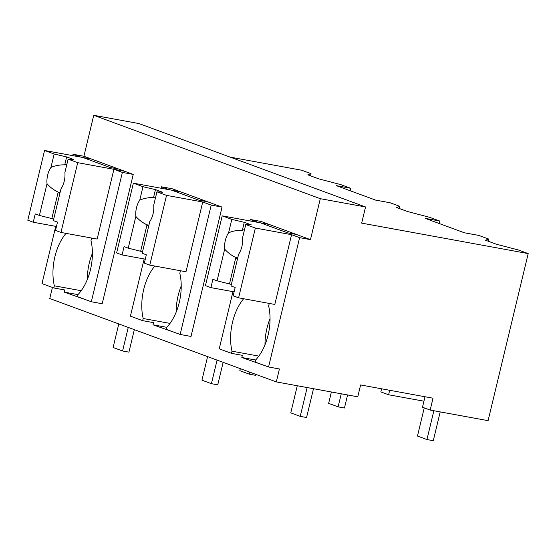 <?xml version="1.0" encoding="UTF-8"?>
<svg xmlns="http://www.w3.org/2000/svg" width="556" height="556" viewBox="0 0 556 556"><rect width="100%" height="100%" fill="white"/><g stroke="black" fill="none" stroke-linecap="round" stroke-linejoin="round"><path stroke-width="0.83" d="M230.198 157.139L301.637 170.212L311.026 173.667L310.505 175.821M311.026 173.667L307.829 174.834L318.685 178.83L340.835 184.634L350.787 188.296L350.197 190.764M72.725 155.631L73.051 154.269L83.907 156.25L93.742 115.294L138.993 123.571L365.556 206.957L361.678 223.123L528.2 253.592L488.092 420.663L430.17 410.064L433.013 398.207L360.615 384.96L357.765 396.817L276.318 381.909L49.755 298.53L52.417 287.445M55.746 226.355L41.999 283.609L53.842 287.966L64.704 289.954L64.183 292.108L87.945 300.518M528.2 253.592L518.484 250.012L496.334 244.209L485.478 240.213L488.675 239.045L478.876 235.438L464.392 232.79L425.132 218.341L439.615 220.989L429.656 217.326L407.513 211.523L396.65 207.52L399.847 206.352L390.048 202.745L375.571 200.097L336.31 185.648L350.787 188.296M276.318 381.909L279.418 368.975L268.562 366.988L299.615 237.648L310.47 239.636L320.305 198.68L93.742 115.294M232.957 291.657L219.231 348.834L231.491 353.345L242.353 355.333L241.832 357.494L265.594 365.897M269.257 224.464L258.401 222.476L250.283 219.495L261.146 221.483L310.47 239.636M83.907 156.25L133.238 174.41L102.186 303.75L91.323 301.762L77.527 296.682L78.048 294.527A40.31 22.643 -79.6 0 0 90.982 240.637L91.608 238.044M161.115 188.241L161.462 186.802L172.318 188.79L222.059 207.096L191.007 336.443L180.151 334.455L211.204 205.108L222.059 207.096M144.136 258.964L130.41 316.149L142.663 320.659L153.525 322.647L153.011 324.801L176.766 333.211M73.051 154.269L80.752 157.098L91.608 159.085M53.842 287.966L54.356 285.812L81.19 290.719M66.004 233.36A40.31 22.643 -79.6 0 0 54.356 285.812M365.556 206.957L320.305 198.68M64.183 292.108L78.021 294.638M118.727 169.066L109.991 167.467L82.872 157.487L44.549 150.474L54.154 154.012L66.623 156.924L73.733 159.544L68.103 159.141L77.708 162.679L124.773 171.29L113.91 169.302L122.376 172.423L133.238 174.41M122.376 172.423L91.323 301.762M92.393 253.286A40.31 22.643 -79.6 0 0 87.341 279.459M114.182 167.391L113.987 168.197M113.91 169.302L97.161 239.059L60.958 232.436L55.517 230.434L57.511 222.115L53.348 220.579L60.965 188.866A15.568 8.743 -79.6 0 0 64.885 172.534L68.103 159.141M291.559 234.688L255.357 228.057L245.752 224.527L242.534 237.919A15.568 8.743 -79.6 0 1 238.614 254.245L230.997 285.965L235.16 287.494L233.166 295.813L238.607 297.821L274.81 304.445L291.559 234.688L299.615 237.648M269.257 303.423L268.631 306.015A40.31 22.643 -79.6 0 1 255.697 359.913L255.176 362.067L268.562 366.988M430.17 410.064L422.49 407.235L425.006 396.741M250.283 219.495L249.943 220.934M241.832 357.494L255.67 360.024M231.491 353.345L232.005 351.19L258.839 356.104M423.936 401.196L388.602 394.767L389.68 390.277M388.602 394.767L380.839 391.91L381.59 388.797M488.675 239.045L488.154 241.2M291.83 232.776L291.636 233.583M270.042 318.664A40.31 22.643 -79.6 0 0 264.99 344.838M243.653 298.746A40.31 22.643 -79.6 0 0 232.005 351.19M439.615 220.989L439.025 223.449M399.847 206.352L399.333 208.507M161.462 186.802L169.573 189.791L180.436 191.778M202.731 201.995L166.536 195.371L156.924 191.834L153.706 205.227A15.568 8.743 -79.6 0 1 149.786 221.559L142.176 253.272L146.332 254.801L144.338 263.127L149.786 265.129L185.989 271.752L202.731 201.995L211.204 205.108M180.429 270.737L179.81 273.33A40.31 22.643 -79.6 0 1 166.869 327.22L166.355 329.374L180.151 334.455M153.011 324.801L166.842 327.331M142.663 320.659L143.184 318.505L170.018 323.411M154.832 266.053A40.31 22.643 -79.6 0 0 143.184 318.505M203.003 200.084L202.808 200.89M181.221 285.972A40.31 22.643 -79.6 0 0 176.162 312.145M240.303 368.663L239.824 370.678L249.296 374.167L255.628 375.328L255.857 374.383M249.783 372.145L249.296 374.167M331.376 391.987L328.645 403.371L338.117 406.853L344.456 408.014L347.59 394.955M341.259 393.794L338.117 406.853M424.235 407.882L417.473 436.057L426.945 439.546L433.277 440.706L440.199 411.899M433.861 410.738L426.945 439.546M118.775 323.933L113.118 347.493L122.591 350.982L128.929 352.143L134.33 329.652M128.248 327.421L122.591 350.982M207.596 356.625L201.939 380.186L211.419 383.675L217.75 384.835L223.151 362.345M217.076 360.107L211.419 383.675M297.279 385.746L290.767 412.879L300.24 416.361L306.578 417.521L313.494 388.713M307.155 387.553L300.24 416.361M44.549 150.474L27.8 220.232L33.249 222.24L56.462 226.487M54.154 154.012L50.943 167.405A15.568 8.743 -79.6 0 0 47.024 183.737L39.407 215.45L53.717 219.043M39.407 215.45L35.243 213.921L33.249 222.24M50.943 167.405C55.35 165.605 59.944 164.75 64.725 164.847L66.623 156.924M64.718 164.861A15.561 8.743 100.4 0 1 66.838 164.402M77.708 162.679L60.958 232.436M47.024 183.737C50.144 187.296 53.862 190.089 58.178 192.119L51.875 218.362M58.178 192.112A15.561 8.743 -79.6 0 0 59.749 193.919M156.924 191.834L162.554 192.23L155.451 189.617L142.982 186.705L133.37 183.167L171.693 190.18L198.812 200.16L207.555 201.758M133.37 183.167L116.628 252.924L122.07 254.933L145.283 259.179M142.982 186.705L139.764 200.097A15.568 8.743 -79.6 0 0 135.845 216.423L128.227 248.143L142.544 251.736M128.227 248.143L124.071 246.607L122.07 254.933M139.764 200.097C144.178 198.297 148.772 197.443 153.546 197.54A15.561 8.743 100.4 0 1 155.659 197.095M155.451 189.617L153.546 197.547M166.536 195.371L149.786 265.129M135.845 216.423C138.965 219.988 142.69 222.782 146.999 224.805A15.561 8.743 -79.6 0 0 148.577 226.612M148.925 225.159L146.999 224.805L140.703 251.055M245.752 224.527L251.381 224.923L244.272 222.31L231.803 219.391L222.198 215.853L260.521 222.866L287.64 232.846L296.376 234.451M222.198 215.853L205.449 285.617L210.898 287.619L234.111 291.865M231.803 219.391L228.592 232.783A15.568 8.743 -79.6 0 0 224.673 249.116L217.055 280.829L231.365 284.422M217.055 280.829L212.892 279.3L210.898 287.619M228.592 232.783C232.999 230.983 237.593 230.135 242.374 230.233M244.272 222.31L242.374 230.24A15.561 8.743 100.4 0 1 244.487 229.788M255.357 228.057L238.607 297.821M224.673 249.116C227.793 252.674 231.511 255.468 235.827 257.498A15.561 8.743 -79.6 0 0 237.398 259.298M237.746 257.852L235.827 257.498L229.524 283.748M60.097 192.466L58.178 192.119"/></g></svg>
